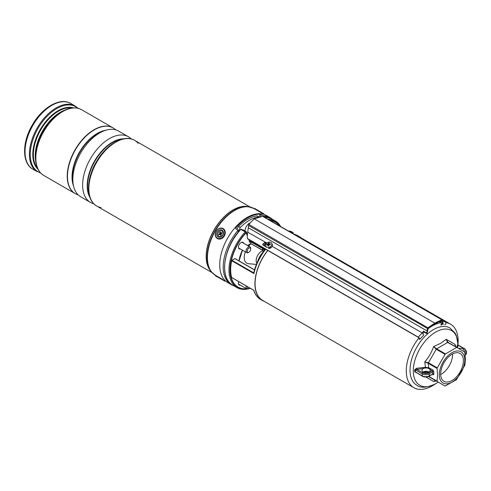 <?xml version="1.0" encoding="UTF-8"?>
<svg xmlns="http://www.w3.org/2000/svg" width="491" height="491" viewBox="0 0 491 491"><rect width="100%" height="100%" fill="white"/><g stroke="black" fill="none" stroke-linecap="round" stroke-linejoin="round"><path stroke-width="0.74" d="M257.352 262.243A16.485 9.519 -60 0 1 263.336 251.674M440.648 322.74A36.684 21.181 120 0 0 432.209 325.987A36.684 21.181 120 0 0 428.035 328.786M424.169 332.106A36.684 21.181 120 0 0 422.653 333.61M419.038 337.74A36.684 21.181 120 0 0 413.87 387.706A36.684 21.181 120 0 0 432.209 385.889A36.684 21.181 120 0 0 434.952 384.14M267.822 250.465A36.684 21.181 120 0 0 262.667 300.412L413.87 387.706M458.005 344.209A36.684 21.181 120 0 0 450.554 324.17A36.684 21.181 120 0 0 445.736 322.569M450.554 324.17L299.35 236.871A36.684 21.181 120 0 0 296.558 235.686M268.012 219.207A38.439 22.193 -60 0 1 275.383 221.005A38.439 22.193 -60 0 1 280.631 226.492M243.628 243.254A3.75 2.167 120 0 0 242.959 242.345A3.75 2.167 120 0 0 241.087 242.529A3.75 2.167 120 0 0 238.632 245.838A3.75 2.167 120 0 0 239.209 248.839A3.75 2.167 120 0 0 240.332 248.962M264.612 301.535A36.893 21.297 -60 0 1 262.562 300.59A36.893 21.297 -60 0 1 267.718 250.404M263.87 251.03L264.097 249.33L265.613 249.299A36.893 21.297 120 0 0 253.915 273.542L231.691 260.715A36.893 21.297 120 0 0 231.691 277.489L253.915 290.316A36.893 21.297 120 0 0 260.525 299.412C257.296 297.509 255.038 294.453 253.749 290.249M295.907 235.318A36.893 21.297 -60 0 1 299.455 236.693A36.893 21.297 -60 0 1 301.302 237.994M262.446 247.734A4.536 2.621 60 0 1 260.469 247.384L250.858 241.836L250.858 243.561L260.782 249.293A5.358 3.093 -120 0 0 262.446 249.809M250.349 288.315A38.439 22.193 -60 0 1 236.944 287.591A38.439 22.193 -60 0 1 245.242 231.862L240.694 229.414A38.028 21.954 -60 0 0 224.614 267.3M238.761 281.625A3.75 2.167 120 0 0 239.209 285.013A3.75 2.167 120 0 0 240.332 285.136M231.691 260.715L231.973 260.31L253.749 272.879L254 272.579M254.498 269.97L234.87 258.634L231.973 260.31M253.915 273.542L253.749 272.879C255.608 264.937 259.113 257.48 264.268 250.496L265.613 249.299L262.47 247.63L262.93 248.661L262.93 251.024L263.299 251.232M248.661 239.399L249.839 242.419L249.753 241.799L249.839 242.419L250.858 241.836L250.858 241.161L260.764 246.875L261.187 246.629M247.261 235.269L246.175 232.489A0.411 0.411 0 0 0 246.095 232.36L245.248 231.856L246.083 232.808A37.445 21.622 120 0 0 230.273 270.222A37.445 21.622 120 0 0 246.568 288.739M263.385 251.705L262.446 250.655L262.47 247.63M263.87 250.287A1.234 0.712 180 0 1 264.189 250.6M262.93 248.661L264.097 249.33A1.234 0.964 -148.4 0 1 264.275 250.484L264.275 250.484A1.234 0.964 -148.4 0 1 264.268 250.49L264.232 250.791M262.691 250.134L262.93 251.024L263.599 251.41M422.954 367.55L423.144 368.643L416.785 369.349L416.675 368.244L425.458 367.323L424.77 361.879C428.717 357.344 431.669 352.225 433.633 346.523L440.636 343.356L446.172 339.287L455.034 344.406L455.347 346.431M416.675 368.244L414.686 369.748A0.822 0.46 178.4 0 1 415.355 369.864L415.355 371.883A0.822 0.491 1.6 0 0 414.686 371.73L414.686 369.748M414.686 371.73L416.675 372.878M425.372 372.675L425.458 371.65L422.954 372.178M435.548 380.728L433.633 381.47L426.022 377.057M457.851 344.829L457.532 344.651L456.698 347.37M428.711 372.172L425.458 371.65L425.629 371.325A4.124 2.381 180 0 1 425.955 371.313A4.124 2.381 180 0 1 428.428 371.742A4.124 2.381 180 0 1 428.6 371.816A4.124 2.381 180 0 1 428.907 371.969A4.124 2.381 180 0 1 428.974 372.006M428.821 376.407L437.094 381.182L437.585 375.093L437.094 368.44L428.256 363.334L428.711 367.765L430.638 368.729A0.822 0.479 -60 0 1 430.055 369.735A4.124 2.381 180 0 1 430.184 370.324A4.124 2.381 180 0 1 427.636 372.522A4.124 2.381 180 0 1 423.144 372.006A4.124 2.381 180 0 1 421.941 370.324A4.124 2.381 180 0 1 423.144 368.643A4.124 2.381 180 0 1 425.629 367.962A4.124 2.381 180 0 1 428.428 368.379A4.124 2.381 180 0 1 428.974 368.643A4.124 2.381 180 0 1 430.055 369.735L432.068 370.895A0.822 0.479 60 0 1 432.651 371.908L429.269 373.86L429.269 375.879L432.651 373.927L432.651 371.908A0.822 0.479 0 0 1 433.817 371.908A1.651 0.951 -120 0 0 432.651 369.889A0.822 0.479 -60 0 1 432.068 370.895L428.686 372.853A0.822 0.479 60 0 1 429.269 373.86A4.947 2.854 180 0 1 422.272 373.86L415.355 369.864L416.785 369.349L422.855 372.853A4.124 2.381 0 0 0 428.686 372.853M439.292 374.737A18.014 10.397 -60 0 1 452.033 352.673A18.014 10.397 -60 0 1 464.768 360.026A18.014 10.397 -60 0 1 452.033 382.09A18.014 10.397 -60 0 1 439.292 374.737M445.067 354.349L437.266 367.863L428.422 362.763A0.822 0.479 -60 0 0 428.256 363.334L424.77 361.879L428.422 362.763L436.229 349.248A0.822 0.479 -60 0 1 436.64 348.813L445.478 353.913L445.067 354.349L436.229 349.248L433.633 346.523L436.64 348.813L447.675 342.442A0.822 0.479 -60 0 1 448.087 342.399L456.925 347.505L447.675 342.442L446.172 339.287L448.087 342.399L464.725 352.01L465.388 359.038L464.897 365.126L456.513 379.653L445.067 386.061L428.551 376.529L437.094 381.182M445.478 353.913L456.513 347.542M437.266 367.863L437.094 368.44M452.033 380.507A16.074 9.28 -60 0 1 443.993 381.304A16.074 9.28 -60 0 1 441.532 368.422A16.074 9.28 -60 0 1 452.033 354.257A16.074 9.28 -60 0 1 460.067 353.459A16.074 9.28 -60 0 1 462.534 366.341A16.074 9.28 -60 0 1 452.033 380.507M452.555 353.968A16.074 9.28 -60 0 1 441.2 374.252A16.074 9.28 -60 0 1 440.679 374.547M428.422 376.456L436.229 380.961A0.822 0.479 -60 0 1 436.229 380.961L434.67 380.838L433.633 381.47L436.229 380.961M435.204 380.697L434.67 380.838M455.004 345.615L455.887 346.904L455.034 344.406L455.378 346.609M425.629 367.962L425.458 367.323L428.711 367.765A0.822 0.405 -53.4 0 1 428.428 368.379M423.144 372.006A4.124 2.381 180 0 1 424.242 371.558A4.124 2.381 180 0 1 425.629 371.325M422.855 372.853A0.822 0.479 120 0 0 422.272 373.86L422.272 375.879L415.355 371.883L422.444 376.259C424.66 377.327 426.882 377.327 429.097 376.259L432.479 374.222M428.453 371.755A0.822 0.54 -67.6 0 1 428.704 372.153M463.909 351.538A4.124 2.381 0 0 0 464.167 350.703A4.124 2.381 0 0 0 462.964 349.021A4.124 2.381 0 0 0 458.606 348.475M458.085 345.198L457.581 347.88M464.738 352.016A4.124 2.381 0 0 0 464.418 348.856L458.349 345.351A0.822 0.669 13.6 0 1 457.532 344.651M271.517 247.304L268.595 248.336M426.796 333.61L426.587 332.978A4.124 2.381 120 0 0 427.145 330.995L427.348 328.694A0.822 0.479 -60 0 1 427.882 327.792L248.753 224.369L254.197 218.857L434.836 323.146A1854.777 1070.859 -60 0 1 441.783 319.764L263.44 216.783M419.572 338.943A1.234 0.381 43.2 0 0 419.308 338.219A1.234 0.381 43.2 0 0 418.332 337.36L247.458 238.706L247.255 236.036M247.458 238.706L247.255 235.852L248.753 224.369M440.531 322.501L439.875 322.127A4.536 2.621 120 0 0 439.948 322.164L439.273 321.777M266.196 243.014L265.594 242.689L262.642 244.444M426.875 333.665L423.377 331.646L423.377 331.124A4.124 2.381 -60 0 1 422.174 332.91L272.204 246.322M444.736 324.778A1.651 1.246 -95.2 0 0 445.822 323.422A1.651 1.246 -95.2 0 0 445.036 321.636L442.422 320.126M262.654 216.341L254.197 218.857M426.587 332.978L423.377 331.124M266.858 243.027L247.66 232.157M266.091 246.893L263.17 245.205L262.63 244.266L265.109 242.229M419.124 339.072A1.651 0.509 -136.8 0 0 419.873 339.226A1.651 0.509 -136.8 0 0 419.517 338.262A1.651 0.509 -136.8 0 0 418.222 337.114L247.489 238.546M419.873 339.226L423.635 335.224A1.651 0.509 -136.8 0 0 423.279 334.267A1.651 0.509 -136.8 0 0 421.984 333.113L422.174 332.91M440.28 321.286L440.31 321.587A4.947 2.854 120 0 0 441.237 323.385L442.87 324.33A0.411 0.338 123.1 0 0 443.373 324.146L442.52 322.121M440.973 325.122A1.651 1.246 -95.2 0 0 442.053 323.857M441.753 323.686A1.234 0.933 84.8 0 1 440.936 324.711M435.124 323.655L434.836 323.821L434.836 323.146A1854.777 1070.859 -60 0 0 427.882 327.792L427.919 328.847A0.577 0.331 -60 0 1 428.293 328.215A1854.36 1070.619 120 0 0 428.201 328.283M268.338 247.433A3.296 2.498 -25 0 0 271.732 243.389A3.296 2.498 -25 0 0 269.154 242.137A3.296 2.498 -25 0 0 265.76 246.181A3.296 2.498 -25 0 0 268.338 247.433M269.136 243.597L269.442 243.874L269.136 243.597A7.009 1.234 -95 0 1 269.215 242.904A6.794 6.002 -148.5 0 0 268.829 242.922A6.794 6.002 -148.5 0 0 268.448 242.959A7.009 2.872 86.9 0 0 268.166 243.665L268.804 244.886L268.19 245.34M268.565 245.973L267.945 245.083A7.009 2.16 78.6 0 0 267.976 246.016A6.794 0.859 -1.8 0 1 268.356 245.985A6.794 0.859 -1.8 0 1 268.743 245.96A7.009 1.946 -86.8 0 1 268.915 245.015L269.32 244.69A7.009 3.768 1.1 0 1 270.357 244.653A6.794 0.835 -76.2 0 0 270.455 244.009A7.009 4.333 -163 0 0 269.442 243.874L269.669 244.665M268.853 248.532A3.296 2.498 -25 0 0 272.247 244.487L271.732 243.389M267.945 245.083L267.638 244.806L267.945 245.083M268.405 245.212L267.761 243.99A7.009 4.695 -175 0 0 266.834 244.266A6.794 4.309 62.7 0 0 266.73 244.911A7.009 3.412 12 0 1 267.638 244.806M267.761 243.99L268.166 243.665M267.601 244.813L266.834 244.266M269.172 243.739L269.442 244.678L268.804 244.886M268.847 244.714L268.448 242.959M270.185 244.653L270.455 244.009M268.313 245.782L268.626 246.059L268.313 245.782M293.01 233.642A3.296 1.007 16.9 0 0 293.373 233.342A3.296 1.007 16.9 0 0 292.918 232.568A7.009 7.009 0 0 0 288.456 231.016M290.832 232.077L291.022 231.605A7.009 0.522 -69.2 0 0 290.991 231.47A6.794 6.635 8.4 0 0 290.224 231.23A7.009 1.007 104.3 0 0 290.052 231.304L289.929 231.862M291.022 231.605L291.212 232.114M290.678 232.292A7.009 0.632 -66.2 0 1 290.801 232.102L291.206 232.114A7.009 6.451 9.5 0 1 292.133 232.568A6.794 0.835 -43.8 0 0 292.231 232.347A7.009 6.782 -133.8 0 0 291.329 231.826M289.831 231.801L289.524 231.58A7.009 6.408 34.6 0 0 289.389 231.549M289.58 231.599L289.647 231.292A7.009 6.825 -176 0 0 288.788 231.206M289.647 231.292L290.052 231.304M290.028 231.918L290.224 231.23M290.715 232.237L290.991 231.47M272.272 219.213A38.746 22.371 120 0 0 270.001 217.544L266.503 215.524A38.746 22.371 120 0 0 236.644 225.909A38.746 22.371 120 0 0 219.735 264.901A38.746 22.371 120 0 0 227.756 282.638L231.255 284.657A38.746 22.371 120 0 0 233.833 285.793M270.001 217.544A38.746 22.371 120 0 0 263.182 215.733L259.727 214.119A38.746 22.371 120 0 0 235.932 227.855L235.913 228.849L238.074 230.236A38.746 22.371 120 0 0 223.227 266.92A38.746 22.371 120 0 0 231.255 284.657M235.692 228.425L235.913 228.849M238.074 230.236L238.074 232.335M263.182 216.421L263.182 215.733M103.527 151.848A37.095 21.42 120 0 0 91.117 173.348M80.69 196.774L90.485 202.433L80.69 196.774A37.924 21.892 120 0 1 80.69 152.989A37.924 21.892 120 0 1 118.607 131.091L128.403 136.75A37.924 21.892 120 0 0 90.485 158.642A37.924 21.892 120 0 0 90.485 202.433L90.485 202.433A37.924 21.892 120 0 0 93.799 203.771M75.172 193.589L75.172 193.589A37.924 21.892 120 0 1 75.172 149.804A37.924 21.892 120 0 1 113.09 127.906L113.249 127.998A37.924 21.892 120 0 0 75.326 149.89A37.924 21.892 120 0 0 75.326 193.681L75.326 193.681A37.924 21.892 120 0 0 78.198 194.896M138.161 143.335A37.924 21.892 120 0 0 134.638 140.346L134.638 140.346A37.924 21.892 120 0 0 96.715 162.245A37.924 21.892 120 0 0 96.715 206.03L212.143 272.671L96.721 206.03A37.924 21.892 120 0 0 96.721 206.03A37.924 21.892 120 0 0 101.06 207.589M134.638 140.346L250.066 206.987L134.638 140.346C124.07 133.828 106.068 144.495 96.273 161.975C86.023 179.197 85.778 200.138 96.715 206.03L96.721 206.03M223.779 280.103L225.866 281.306L223.779 280.103M262.317 213.352L264.404 214.555L262.317 213.352M40.722 173.108L32.885 169.18C21.8 163.135 22.083 142.31 32.21 125.168C41.968 107.689 59.982 96.88 70.808 103.497L70.808 103.497A37.924 21.892 120 0 0 32.885 125.389A37.924 21.892 120 0 0 32.885 169.18L37.248 171.697A37.924 21.892 -60 0 1 37.248 127.906A37.924 21.892 -60 0 1 75.166 106.013L78.13 108.321M70.808 103.497L75.166 106.013L70.808 103.497M35.469 157.55A37.562 21.684 -60 0 1 62.026 111.549L60.761 112.273A35.775 20.653 120 0 0 35.469 156.089L35.469 157.55C35.53 166.075 38.273 172.028 43.681 175.41L75.092 193.546A37.924 21.892 -60 0 1 75.092 149.755A37.924 21.892 -60 0 1 113.016 127.863L113.016 127.863A37.924 21.892 -60 0 1 113.053 127.887L81.604 109.726A37.924 21.892 120 0 0 43.681 131.625A37.924 21.892 120 0 0 43.681 175.41L75.092 193.546A37.924 21.892 -60 0 0 75.129 193.571L75.092 193.546M115.741 129.876A37.924 21.892 120 0 0 113.249 127.998L113.09 127.906M131.226 138.953A37.924 21.892 120 0 0 128.403 136.75L118.607 131.091M218.452 277.476L223.479 280.379L218.452 277.476M216.74 233.513A3.916 3.198 -60 0 0 219.532 237.221A3.916 3.198 -60 0 0 223.436 233.428A3.916 3.198 -60 0 0 220.637 229.72A3.916 3.198 -60 0 0 216.74 233.513M256.854 263.385A7.831 4.523 -60 0 1 256.173 261.059A7.831 4.523 -60 0 1 262.446 250.729M256.425 264.41L248.593 263.716A12.367 7.138 -60 0 1 244.23 258.076A12.367 7.138 -60 0 1 245.353 251.865M248.649 246.151A12.367 7.138 -60 0 1 250.969 243.763M247.992 252.374A2.473 1.43 120 0 0 248.955 252.153A2.473 1.43 120 0 0 250.705 249.127A2.473 1.43 120 0 0 249.919 247.894A2.473 1.43 120 0 0 247.495 249.864A2.473 1.43 120 0 0 247.992 252.374M248.955 252.153L248.372 252.491A3.296 1.903 -60 0 1 247.083 252.785A3.296 1.903 -60 0 1 246.721 252.656A3.296 1.903 -60 0 1 246.568 249.14A3.296 1.903 -60 0 1 249.655 246.813A3.296 1.903 -60 0 1 250.023 246.942A3.296 1.903 -60 0 1 250.705 248.452L250.705 249.127M247.311 286.566A2.473 1.43 120 0 0 248.955 288.327L248.372 288.665A3.296 1.903 -60 0 1 246.721 288.831A3.296 1.903 -60 0 1 246.286 285.971M248.955 288.327A2.473 1.43 120 0 0 249.557 287.861L253.761 290.285M249.649 223.024A6.389 3.689 120 0 0 249.6 223.055A6.389 3.689 120 0 0 245.064 231.003M259.211 217.04L257.124 215.837A37.095 21.42 120 0 0 238.583 226.437L236.834 229.444M258.874 216.844A37.095 21.42 120 0 0 240.332 227.443L238.074 231.335M240.332 227.443L238.583 226.437M244.849 231.335A3.505 2.025 -60 0 1 245.85 231.464L243.168 229.911A3.505 2.025 120 0 0 242.173 229.788M219.673 231.089A3.093 2.523 120 0 1 223.049 232.323A3.093 2.523 120 0 1 221.324 236.324A3.093 2.523 120 0 1 217.949 235.091A3.093 2.523 120 0 1 219.673 231.089M222.135 233.225L221.92 232.525L221.275 232.875A0.657 0.54 120 0 1 220.551 232.617L220.342 231.955L219.667 232.323L219.876 232.986A0.657 0.54 120 0 1 219.508 233.839L218.863 234.189L219.078 234.888L219.729 234.538A0.657 0.54 120 0 1 220.447 234.796L220.655 235.459L221.331 235.091L221.122 234.428A0.657 0.54 120 0 1 221.49 233.575L222.135 233.225M220.029 234.465L220.619 234.495A0.945 0.773 120 0 1 221.22 234.98L221.263 235.128M219.643 234.581L218.863 234.189M220.588 232.703L220.649 233.164A0.945 0.773 120 0 1 220.121 234.391L219.986 234.465M220.514 232.746L219.667 232.323M221.576 233.532A0.945 0.773 120 0 1 220.944 233.243L220.612 232.746M275.383 221.005L271.014 218.483A38.439 22.193 120 0 0 263.642 216.684M269.682 220.171A37.739 21.788 -60 0 1 279.956 226.106M266.711 242.941A36.893 21.297 120 0 0 264.127 245.758M299.455 236.693L297.417 235.514A36.893 21.297 120 0 0 293.87 234.139M240.872 229.34A38.439 22.193 120 0 0 232.574 285.068C218.845 278.256 223.62 246.905 240.682 229.303A0.411 0.411 0 0 1 241.191 229.223L240.872 229.34M247.255 235.797L245.917 232.587A37.739 21.788 -60 0 0 229.984 270.59A37.739 21.788 -60 0 0 246.875 288.904M248.876 288.37A37.445 21.622 120 0 0 249.98 288.1M279.477 225.829A37.445 21.622 120 0 0 270.332 220.551M238.988 260.874A25.6 14.779 -60 0 1 242.407 250.165M247.513 245.494L250.858 243.561M249.802 241.768L250.858 241.161M263.415 245.347L264.704 244.604M246.095 232.36L241.259 229.303L245.432 231.715M260.469 247.384L260.764 246.875A4.124 2.381 -120 0 0 262.274 247.261M250.177 288.217A37.739 21.788 -60 0 1 248.385 288.659M457.999 344.842A31.614 18.253 120 0 0 435.64 332.106A31.614 18.253 120 0 0 413.287 370.828A31.614 18.253 120 0 0 435.64 383.735A31.614 18.253 120 0 0 438.193 382.096L435.474 383.845C426.918 387.816 420.719 388.289 416.877 385.282A33.081 19.1 -60 0 1 411.808 358.774A33.081 19.1 -60 0 1 433.412 329.627A33.081 19.1 -60 0 1 449.952 327.988L455.169 333.205L456.464 335.85L458.011 344.854M430.638 368.729L432.651 369.889M433.817 371.908L433.817 373.927A1.651 0.951 -120 0 1 432.651 374.602L432.307 374.406M422.444 376.259A0.822 0.479 120 0 1 422.272 375.879A4.947 2.854 0 0 0 429.269 375.879A0.822 0.479 60 0 1 429.097 376.259M432.534 374.265A0.822 0.479 -60 0 1 432.651 374.602M433.817 373.927A0.822 0.479 180 0 0 432.651 373.927A0.822 0.479 60 0 1 432.479 374.302M465.21 355.122A4.947 2.854 0 0 0 466.45 353.232L466.45 351.212A4.947 2.854 180 0 1 465.008 353.225M457.845 344.885L464.83 348.813A0.822 0.479 120 0 0 464.418 348.856M445.036 321.636L442.6 321.857M442.053 320.279A1854.36 1070.619 120 0 0 441.955 320.328A0.577 0.331 -60 0 1 442.33 320.531L441.783 319.764A0.822 0.479 -60 0 1 442.152 319.745A0.822 0.479 -60 0 1 442.317 320.052L263.194 216.427M427.931 328.731L248.477 225.424M427.753 330.75L427.145 330.995L248.372 227.787M418.222 337.114L421.984 333.113M442.87 324.33A4.947 2.854 -60 0 1 441.943 322.532L441.753 320.574L442.33 320.531M440.31 321.587L442.52 322.495L442.317 320.427M441.642 320.506L441.955 320.328M265.797 242.781L265.797 242.413M259.727 216.912L259.727 214.119M260.868 214.444L260.868 216.66M235.932 227.855L235.932 228.861M122.204 139.149A35.45 20.469 120 0 0 94.904 161.195A35.45 20.469 120 0 0 89.46 195.86M89.939 197.388A35.561 20.53 -60 0 1 94.56 160.993A35.561 20.53 -60 0 1 123.763 138.8M103.196 131.195A35.45 20.469 120 0 0 73.067 183.382M73.527 186.015A35.561 20.53 -60 0 1 79.401 152.247A35.561 20.53 -60 0 1 105.706 130.275M211.001 271.339A37.924 21.892 -60 0 1 214.027 229.972A37.924 21.892 -60 0 1 248.342 206.668M253.951 208.522L247.63 206.551A37.948 21.911 120 0 0 214.144 230.04A37.948 21.911 120 0 0 210.547 270.786L211.468 271.904A38.47 22.212 -60 0 1 215.113 230.598A38.47 22.212 -60 0 1 249.066 206.791A38.47 22.212 -60 0 1 251.662 207.478M213.37 273.812A38.47 22.212 -60 0 1 211.468 271.904L215.414 275.273M263.741 214.199L253.816 208.466A38.537 22.248 120 0 0 215.414 230.77A38.537 22.248 120 0 0 215.285 275.199M77.725 108.223A37.562 21.684 120 0 0 75.608 106.682A37.562 21.684 120 0 0 38.046 128.366A37.562 21.684 120 0 0 38.046 171.74A37.562 21.684 120 0 0 40.44 172.807M37.985 169.272A35.775 20.653 -60 0 1 40.201 129.612A35.775 20.653 -60 0 1 73.441 107.86M72.238 107.959A35.53 20.512 120 0 0 40.735 129.925A35.53 20.512 120 0 0 37.463 168.186M35.591 160.489A35.53 20.512 -60 0 1 64.634 110.187M222.325 279.717L217.851 277.127L222.325 279.717M225.289 280.95L224.761 281.122L217.851 277.127C215.715 276.108 214.862 275.457 215.297 275.181L222.705 279.459M254.436 208.35L263.593 213.634L263.808 214.236M224.663 233.409A5.358 4.376 -60 0 0 220.846 228.34A5.358 4.376 -60 0 0 215.506 233.526A5.358 4.376 -60 0 0 219.33 238.601A5.358 4.376 -60 0 0 224.663 233.409M215.377 233.538A5.769 4.714 120 0 1 223.178 228.591A5.769 4.714 120 0 1 225.222 233.526A5.769 4.714 120 0 1 217.409 238.583A5.769 4.714 120 0 1 215.365 233.648M246.642 233.673L246.605 232.556L245.85 231.464A3.505 2.025 -60 0 1 246.574 233.207M246.574 233.495A3.173 1.835 120 0 0 245.537 231.746M221.22 234.98L220.447 234.796M220.121 234.391L219.508 233.839M220.649 233.164L219.876 232.986M221.84 233.385L221.275 232.875M271.014 218.483L263.575 216.648M262.562 300.59L260.525 299.412M236.944 287.591L232.574 285.068M254.534 269.847L235.079 258.616M253.786 290.304L231.77 277.587M249.876 241.946L248.943 239.565M239.08 260.924L242.474 250.201M247.636 245.568L250.858 243.702L262.446 250.029M263.833 245.592L266.423 242.775M293.796 234.097L297.417 235.514M455.887 346.904L446.982 341.761M466.45 353.232L464.83 355.625M464.83 348.813L466.45 351.212M247.255 235.852L247.255 236.22M435.032 323.845L441.716 320.506M435.051 323.839L428.232 328.387L426.949 333.702M266.269 247.28L265.76 246.181M268.583 245.905L267.896 244.923M269.43 244.678L269.142 243.671M293.244 233.777L293.373 233.342M113.016 127.863L81.604 109.726C75.97 106.731 69.44 107.339 62.026 111.549M263.593 213.634L254.344 208.294L253.816 208.466M223.387 228.708L223.178 228.591C219.324 227.382 216.697 229.045 215.304 233.587C215.052 235.846 215.752 237.509 217.409 238.583L217.611 238.706M241.842 242.223L250.023 246.942M238.54 247.93L246.721 252.656M238.54 284.105L246.721 288.831M247.323 234.324L246.77 234.011"/></g></svg>
